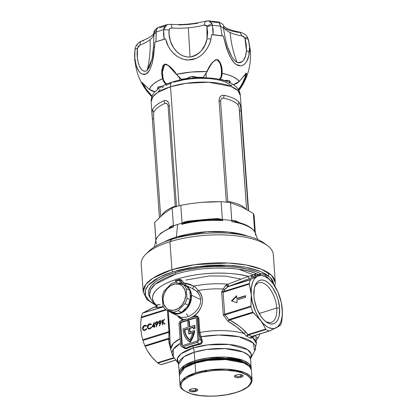 <?xml version="1.0" encoding="UTF-8"?>
<svg xmlns="http://www.w3.org/2000/svg" width="417" height="417" viewBox="0 0 417 417"><rect width="100%" height="100%" fill="white"/><g stroke="black" fill="none" stroke-linecap="round" stroke-linejoin="round"><path stroke-width="0.63" d="M194.854 360.809L184.47 365.433L179.18 372.954A36.117 13.089 -4.1 0 1 194.854 360.809L194.239 352.235A8.601 4.352 72.7 0 0 193.306 347.929L207.864 344.864L229.084 344.452L247.521 349.644L251.222 353.882L250.612 359.209L248.621 355.362L243.116 352L225.003 348.586L206.78 349.472L194.239 352.235A36.117 13.089 175.9 0 0 178.565 364.375L183.855 356.858L194.239 352.235L194.854 360.809A36.117 13.089 -4.1 0 1 231.602 357.671A36.117 13.089 -4.1 0 1 251.227 367.789L249.236 363.942L243.731 360.58L225.613 357.166L207.395 358.052L194.854 360.809A0.86 0.438 72.7 0 0 195.396 361.841A0.86 0.438 -107.3 0 1 194.854 360.809M180.509 371.344L186.618 365.521L195.396 361.841L190.116 363.78L185.8 366.006L182.615 368.43L180.509 371.344M185.482 284.941L185.513 285.437L185.482 284.941L185.101 285.056L185.482 284.941L185.357 284.394L185.482 284.941M184.82 367.299L188.494 365.016L193.196 362.972L195.881 362.065L195.907 362.42L195.881 362.065A34.397 12.463 175.9 0 0 184.924 367.215M185.336 284.321L187.374 283.482M190.241 297.91L190.282 295.189A0.86 0.313 -4.1 0 1 191.476 295.194L190.048 289.867L185.31 285.155L181.911 284.269A15.476 12.114 115.2 0 1 185.31 285.155A15.476 12.114 115.2 0 1 191.476 295.194A15.476 12.114 115.2 0 1 185.471 310.149A15.476 12.114 115.2 0 1 172.148 313.172A15.476 12.114 115.2 0 1 169.641 311.463M264.967 320.965A20.725 10.488 72.7 0 0 276.747 308.027L279.609 308.048A22.789 11.535 -107.3 0 1 265.791 321.643A22.789 11.535 -107.3 0 1 253.927 295.987A22.789 11.535 -107.3 0 1 254.818 286.411A22.789 11.535 -107.3 0 1 268.538 283.039A22.789 11.535 -107.3 0 1 279.609 308.048L276.747 308.027A20.725 10.488 -107.3 0 1 271.227 322.331A20.725 10.488 -107.3 0 1 264.967 320.965M259.181 313.501L276.747 308.027L259.181 313.501M185.789 280.078L209.37 275.934L225.8 276.106L241.151 279.176M255.058 278.103L251.649 275.428M238.894 269.283L256.111 275.804M255.84 274.131L255.11 273.672M169.604 311.452L172.148 313.172L180.332 317.009L182.312 317.514L187.035 316.967L189.589 315.94L192.143 314.454L195.656 311.525L198.476 307.923L199.795 305.239L200.556 302.398L200.681 299.521L191.476 295.194L200.681 299.521L200.285 297.185L199.456 294.986L196.694 291.243L191.528 288.074M175.677 274.193L175.552 272.489L175.677 274.193L155.327 284.165L150.787 289.476L149.667 294.345A59.933 21.72 -4.1 0 1 175.677 274.193A59.933 21.72 -4.1 0 1 255.1 273.156A5.16 3.748 110.2 0 1 255.063 274.37L256.773 273.88L255.1 273.156C244.883 268.308 208.172 264.164 175.677 274.193M158.1 304.634L158.835 304.931L158.33 304.624M180.446 343.347A41.841 15.163 175.9 0 0 173.347 356.738L173.232 349.326L180.446 343.347M169.724 339.219L168.906 338.948L169.907 339.485L168.885 338.416L168.604 339.042L168.906 338.948A1.72 0.641 -78 0 1 168.885 338.416L168.265 338.442A1.72 0.87 72.7 0 0 168.604 339.042A1.72 0.87 -107.3 0 1 168.265 338.442L144.866 345.724L147.347 350.697L145.132 346.35L168.604 339.042L170.522 348.409L169.047 342.847L168.604 339.042L145.132 346.35L144.866 345.724A30.097 15.236 -107.3 0 1 142.953 340.434L168.875 332.365L169.745 331.776L169.907 339.485L168.885 338.416L168.875 332.365L142.953 340.434A30.097 15.236 72.7 0 0 144.866 345.724L168.885 338.416L168.875 332.365L169.745 331.776L168.244 310.858L170.6 349.503A42.993 15.58 -4.1 0 1 180.113 338.698L173.316 343.452L170.6 349.503L173.347 356.738L178.294 363.416A37.269 13.506 -4.1 0 1 193.306 347.929L192.706 346.287A38.145 13.824 175.9 0 0 186.409 348.643L184.726 348.576L183.23 347.184M190.241 342.19L189.756 341.966A20.98 16.419 115.2 0 1 183.053 329.284A20.98 16.419 115.2 0 1 183.027 328.857L188.124 327.272L187.702 321.356L188.833 321.001L189.318 321.231L188.833 321.001L189.261 326.918L194.358 325.333A20.98 16.419 115.2 0 1 194.431 328.252L194.916 328.476A20.98 16.419 -64.8 0 0 194.843 325.557L194.358 325.333L194.843 325.557A20.98 16.419 -64.8 0 1 194.916 328.476L193.769 328.836L194.916 328.476L194.431 328.252L193.285 328.606L193.769 328.836L193.285 328.606L194.431 328.252A20.98 16.419 115.2 0 0 194.358 325.333L189.261 326.918L188.833 321.001L187.702 321.356L188.124 327.272L183.027 328.857A20.98 16.419 115.2 0 0 183.053 329.284L183.715 333.204L185.101 336.722L187.144 339.683L190.241 342.19L193.149 336.743L194.703 330.832L194.218 330.603A20.98 16.419 115.2 0 1 189.756 341.966L192.664 336.519L194.218 330.603L194.703 330.832A20.98 16.419 -64.8 0 1 190.241 342.19M181.656 346.694L184.559 348.059L185.841 348.091L183.006 346.762L185.841 348.091L192.258 345.688L199.717 343.775L196.887 342.44L183.006 346.762A2.752 2.153 115.2 0 1 181.656 346.694A2.752 2.153 115.2 0 1 180.556 344.911L179.06 324.045L179.555 322.096L181.009 320.829A2.752 2.153 115.2 0 1 181.145 320.782L186.686 319.057L188.114 319.021L189.48 318.187L195.026 316.461A2.752 2.153 115.2 0 1 195.161 316.425L196.73 316.753L197.397 317.848L198.966 339.177L201.124 340.194L199.065 333.579L197.939 318.531L197.47 318.312L198.966 339.177L198.69 340.72L197.324 342.253L183.006 346.762L181.718 346.725L181.041 346.209L180.556 344.911L179.06 324.045A2.752 2.153 115.2 0 1 181.009 320.829A2.752 2.153 -64.8 0 1 181.145 320.782L186.686 319.057L183.324 319.578L181.963 319.323L179.607 318.192L177.261 315.575M196.016 317.926A1.376 1.079 -64.8 0 0 195.599 317.968L195.114 317.738L195.599 317.968L181.723 322.289L181.239 322.06L181.723 322.289A1.376 1.079 -64.8 0 0 180.681 323.92L180.196 323.691A1.376 1.079 115.2 0 1 181.239 322.06L195.114 317.738A1.376 1.079 115.2 0 1 195.792 317.775A1.376 1.079 115.2 0 1 196.339 318.666L197.835 339.532A1.376 1.079 115.2 0 1 196.793 341.163L182.917 345.484A1.376 1.079 115.2 0 1 182.239 345.448A1.376 1.079 115.2 0 1 181.692 344.557L182.088 345.359L182.917 345.484L196.793 341.163L197.569 340.538L197.835 339.532L196.339 318.666L195.943 317.863L195.114 317.738L181.239 322.06L180.462 322.685L180.196 323.691L181.692 344.557L182.177 344.786A1.376 1.079 -64.8 0 0 182.5 345.526M180.196 323.691L180.681 323.92L182.177 344.786L181.692 344.557L180.196 323.691M181.723 322.289L195.599 317.968M182.297 345.245L180.681 323.92L180.947 322.909M190.084 331.89L189.834 328.424L193.311 327.345L189.834 328.424L189.349 328.2L189.626 332.036L194.218 330.603L189.626 332.036L189.349 328.2L193.3 326.97A19.604 15.346 115.2 0 1 193.285 328.606A19.604 15.346 -64.8 0 0 193.3 326.97L189.349 328.2L189.834 328.424L190.084 331.89M189.714 326.777L189.318 321.231L189.714 326.777M188.583 333.668L188.218 328.549L184.267 329.779L184.898 332.907L186.029 335.742L187.624 338.197L189.631 340.183L191.549 336.394L192.795 332.354L188.583 333.668L192.795 332.354A19.604 15.346 115.2 0 1 189.631 340.183A19.604 15.346 115.2 0 1 184.267 329.779L184.752 330.009L188.244 328.919L184.752 330.009A19.604 15.346 -64.8 0 0 189.699 340.069L186.514 335.972L185.383 333.136L184.752 330.009L184.267 329.779L188.218 328.549L188.583 333.668L189.068 333.892L188.583 333.668M192.701 332.761L189.068 333.892L192.701 332.761M198.966 339.177A2.752 2.153 115.2 0 1 196.887 342.44L199.717 343.775L200.723 343.306L201.328 342.393L201.124 340.194L198.966 339.177M190.923 317.546L195.026 316.461A2.752 2.153 -64.8 0 1 195.161 316.425A2.752 2.153 115.2 0 1 196.376 316.529A2.752 2.153 115.2 0 1 197.47 318.312L197.939 318.531L197.663 317.603L196.152 316.477M197.027 316.884L197.939 318.531A0.86 0.313 175.9 0 0 198.919 318.593L199.91 332.464A42.993 15.58 -4.1 0 1 244.153 333.605L236.653 326.938L228.089 321.371L223.319 315.096L221.646 291.764L223.257 288.986A42.993 15.58 175.9 0 0 198.237 290.487L200.447 293.323L201.906 296.659L202.48 300.297L202.125 304.019L200.885 307.657L198.873 311.04L196.261 314.027L193.217 316.503L196.725 315.935L198.247 316.889L198.81 317.973L199.91 332.464L202.313 341.247L201.739 343.285L200.024 344.406A38.145 13.824 175.9 0 0 192.706 346.287L193.306 347.929A37.269 13.506 -4.1 0 1 234.849 345.234A37.269 13.506 -4.1 0 1 250.747 358.219L254.688 350.906A41.841 15.163 175.9 0 0 200.9 336.774L218.628 335.033L238.998 336.748L253.124 342.899L254.688 350.906L256.372 343.358L252.556 337.551L250.747 338.25L246.682 336.342L244.153 333.605C230.419 329.31 210.851 330.28 199.91 332.464L202.026 339.813C202.735 342.081 202.068 343.608 200.024 344.406A38.145 13.824 175.9 0 0 192.706 346.287A38.145 13.824 175.9 0 0 186.409 348.643L183.511 347.564M158.835 304.931L158.46 304.775M168.963 331.609L167.446 310.488L168.984 332.302A1.72 0.97 -96.1 0 1 168.963 331.609L169.745 331.776L168.963 331.609M166.3 309.946L141.17 317.77L140.706 323.498L140.8 329.117L141.493 334.538L142.744 339.751L168.739 331.656L142.744 339.751L141.493 334.538L140.8 329.117A27.517 13.928 72.7 0 0 140.8 329.122L140.706 323.498L141.28 317.123L165.565 309.56L141.28 317.123A30.097 15.236 -107.3 0 1 142.541 313.323A30.097 15.236 72.7 0 0 141.28 317.123L141.17 317.77L166.3 309.946M161.15 321.716L159.607 325.839L159.289 325.698L160.331 323.378L159.508 323.618L158.757 323.274L158.648 321.637L159.987 320.595L160.691 320.782L161.108 321.429L160.535 320.683L159.727 320.647L158.481 322.539L159.091 323.524L160.331 323.378L159.289 325.698L159.607 325.839L161.15 321.716M154.076 326.308L152.059 326.933L154.181 322.377L154.42 325.698L154.91 325.541L154.947 326.037L154.457 326.188L154.535 327.293L154.154 327.413L154.076 326.308L154.154 327.413L154.535 327.293L154.457 326.188L154.947 326.037L154.91 325.541L154.42 325.698L154.181 322.377L152.059 326.933L154.478 326.495L154.076 326.308M143.782 329.863L145.46 330.118L143.782 329.863L142.927 328.46L144.657 325.844L146.263 326.162L146.576 325.771L146.07 325.39L144.647 325.343C143.266 325.88 142.562 326.949 142.541 328.549L142.963 328.747L142.541 328.549L142.635 327.517L143.792 325.781L145.335 325.229L146.576 325.771L146.263 326.162L144.657 325.844L143.375 326.824L142.927 328.46L143.594 329.758L144.975 329.894L146.435 328.622L146.789 328.804L145.794 330.003L144.246 330.504L143.062 329.946L142.541 328.549L143.594 330.358M148.577 328.372L150.256 328.627L148.577 328.372L147.717 326.97L149.453 324.353L151.053 324.671L151.366 324.275L150.86 323.894L149.442 323.853C148.061 324.39 147.357 325.458 147.337 327.058L147.754 327.251L147.337 327.058L147.43 326.026L148.582 324.29L150.13 323.738L151.366 324.275L151.053 324.671L150.323 324.28L149.364 324.379L148.165 325.333L147.717 326.97L148.389 328.262L149.771 328.403L151.23 327.131L151.585 327.309L150.584 328.507L149.036 329.013L147.858 328.455L147.337 327.058L148.384 328.862M157.881 322.732L156.344 326.86L156.021 326.714L157.063 324.395L156.114 324.629L155.489 324.29L155.379 322.654L156.719 321.611L157.423 321.799L157.84 322.45L157.266 321.7L156.458 321.669L155.213 323.556L155.822 324.546L157.063 324.395L156.021 326.714L156.344 326.86L157.881 322.732M162.703 324.749L162.322 324.869L161.978 320.074L162.359 319.954L162.494 321.783L164.131 319.406L164.679 319.234L162.745 322.039L165.184 323.978L164.673 324.139L162.541 322.435L162.703 324.749L162.541 322.435L164.673 324.139L165.184 323.978L162.745 322.039L164.679 319.234L164.131 319.406L162.494 321.783L162.359 319.954L161.978 320.074L162.322 324.869L162.703 324.749M175.239 280.683L176.13 281.319L175.234 280.677L176.266 282.054L175.234 280.677L180.467 279.39L181.89 280.307L183.84 282.898L189.068 283.998L193.889 286.098A45.573 16.513 -4.1 0 1 227.833 284.18L248.329 276.429A1.376 0.281 -110.8 0 0 248.777 277.826A1.376 0.281 -110.8 0 0 249.34 278.613L229.407 286.057A1.72 0.87 72.7 0 0 229.131 286.37L250.554 279.703A30.097 15.236 72.7 0 0 249.288 283.497A30.097 15.236 -107.3 0 1 250.554 279.703L228.36 286.51L225.42 288.673L223.366 291.572L249.288 283.497L251.263 294.73L251.357 300.339L250.893 306.083L224.68 314.267L223.1 292.244L249.319 284.102L250.565 289.299L251.263 294.73L250.961 306.813L225.034 314.882L228.98 319.709L252.874 312.104A30.097 15.236 -107.3 0 1 250.961 306.813A30.097 15.236 72.7 0 0 252.874 312.104L260.604 320.527L263.398 324.749L265.608 329.091L248.026 334.564L242.188 328.575L238.31 325.448L229.819 319.99L253.286 312.682L260.604 320.527A27.517 13.928 -107.3 0 1 251.263 294.73A27.517 13.928 -107.3 0 1 257.43 276.221L250.898 279.364L229.407 286.057L249.34 278.613L258.123 274.855L261.746 273.729L257.43 276.221A27.517 13.928 -107.3 0 1 272.932 283.503L269.413 279.348L265.353 275.423A30.097 15.236 72.7 0 0 261.746 273.729A30.097 15.236 -107.3 0 1 265.353 275.423L269.413 279.348L272.932 283.503A27.517 13.928 -107.3 0 1 282.273 309.299L281.574 303.868L280.12 297.983A30.097 15.236 72.7 0 0 278.207 292.692A30.097 15.236 -107.3 0 1 280.12 297.983L281.574 303.868L282.273 309.299A27.517 13.928 -107.3 0 1 276.106 327.809L280.469 325.213M245.655 297.295L245.54 295.695L236.778 298.426L236.58 295.705L231.435 300.907L237.085 302.742L236.892 300.026L245.655 297.295L245.54 295.695L236.778 298.426L236.58 295.705L231.435 300.907L237.085 302.742L236.892 300.026L245.655 297.295M280.526 325.093L277.383 327.137L274.396 328.434L272.551 328.612L268.6 327.595L266.562 326.428L262.528 322.862L258.785 317.879L255.585 311.812L252.264 301.6L251.263 294.73L251.315 288.361L252.426 282.919L253.354 280.667L254.506 278.775L257.43 276.221L250.898 279.364L228.667 286.265L227.833 284.18L228.615 286.276L225.972 285.139L227.077 286.213L228.36 286.51L224.669 289.539A1.72 0.808 34.6 0 1 223.257 288.986L225.972 285.139L227.833 284.18L225.55 285.577L223.257 288.986A42.993 15.58 175.9 0 0 198.237 290.487L196.271 288.126L193.889 286.098A45.573 16.513 -4.1 0 1 227.833 284.18L248.329 276.429A57.353 20.782 175.9 0 0 177.428 279.03A57.353 20.782 175.9 0 0 156.375 305.051C148.78 299.75 150.678 287.271 177.428 279.03C203.949 270.685 236.293 272.509 248.329 276.429L256.716 273.865L257.685 274.881L261.746 273.729L257.43 276.221L260.985 275.423L264.936 276.435L269.012 279.192L272.932 283.503L275.726 287.72L278.014 292.239L275.726 287.72L272.932 283.503L277.951 292.223L281.272 302.429L282.392 312.083L281.793 321.293A30.097 15.236 -107.3 0 1 280.526 325.093A30.097 15.236 72.7 0 0 281.793 321.293L282.366 314.903L282.273 309.299L282.22 315.674L281.11 321.116L280.182 323.368L277.659 326.746L269.575 330.957L276.106 327.809A27.517 13.928 -107.3 0 1 260.604 320.527L263.398 324.749L265.608 329.091L248.042 334.564L247.177 335.226L246.687 336.331L244.153 333.605A1.72 0.714 135.4 0 1 245.764 331.932L248.026 334.564A1.72 0.87 72.7 0 0 248.449 334.955L265.947 329.508A30.097 15.236 72.7 0 0 269.127 330.999L251.628 336.446L250.747 338.25L246.682 336.342L248.443 334.955L251.628 336.446L269.127 330.999A30.097 15.236 -107.3 0 1 265.947 329.508L248.449 334.955L251.628 336.446L250.898 337.108L250.747 338.239L252.556 337.551A1.72 1.59 59.2 0 1 252.744 336.206A1.72 1.59 -120.8 0 0 252.556 337.551L255.256 335.419L252.556 337.551A42.993 15.58 -4.1 0 1 256.372 343.358L255.793 335.252M251.175 369.04L250.612 359.209A36.117 13.089 175.9 0 0 230.987 349.092A36.117 13.089 175.9 0 0 194.239 352.235A8.601 4.352 -107.3 0 0 193.306 347.929L181.03 353.819L177.428 358.344L178.565 364.375L179.399 374.143M269.382 331.02L252.009 336.425A1.72 0.87 -107.3 0 1 251.936 336.456A1.72 0.87 72.7 0 0 252.009 336.425M180.269 321.444L181.525 320.225L183.324 319.578L177.272 315.58M160.133 304.603L156.375 305.051L160.133 304.603M156.13 305.15L156.375 305.051A1.376 1.314 -95.7 0 1 156.281 307.579L155.713 307.418L156.464 306.75L156.281 307.579A1.376 1.314 84.3 0 0 156.375 305.051L156.12 305.161C151.767 301.361 149.614 297.754 149.667 294.345M257.685 274.881L257.268 274.699L258.123 274.855L256.57 275.595A1.376 1.011 65.3 0 1 255.063 274.37A1.376 1.011 -114.7 0 0 256.57 275.595L249.34 278.613A1.376 0.281 69.2 0 1 248.777 277.826A1.376 0.281 69.2 0 1 248.329 276.429L255.063 274.37A5.16 3.748 -69.8 0 0 255.1 273.156L258.806 274.725M147.347 350.697L150.141 354.914L153.539 358.943L157.459 362.759L173.993 357.614L157.459 362.759L151.762 356.952L147.347 350.697M161.426 364.625L175.802 360.053L161.118 364.625A30.097 15.236 -107.3 0 1 157.939 363.129A30.097 15.236 72.7 0 0 161.118 364.625L175.859 360.132L161.379 364.646M174.306 358.036L157.939 363.129L157.459 362.759L157.939 363.129L174.306 358.036M153.732 307.35L156.578 306.469L150.068 309.065L142.744 313.031L163.355 306.615L142.744 313.031L153.732 307.35M163.308 306.521L156.281 307.579L163.308 306.521M142.744 313.031L163.459 306.813L142.687 313.084M172.148 313.172L179.998 313.48L187.306 308.163L191.476 295.194A0.86 0.313 175.9 0 0 190.282 295.189L189.86 292.609M256.846 273.906L258.467 274.574M250.753 275.7L252.321 277.435M180.618 279.432L179.664 279.802M142.802 339.944L142.953 340.434L142.802 339.944M141.17 332.521L140.696 325.844M152.064 357.249L148.322 352.261M145.413 311.671L148.676 309.982M269.127 330.999L269.439 331.004M254.526 287.438A20.725 10.488 -107.3 0 1 258.91 282.757A20.725 10.488 -107.3 0 1 276.747 308.027A20.725 10.488 72.7 0 0 267.068 285.635A20.725 10.488 72.7 0 0 254.526 287.438M279.609 308.048L278.05 299.479L276.601 295.262L272.64 287.751L270.279 284.754L267.782 282.413L265.248 280.834L262.773 280.062L260.453 280.135L258.373 281.053L256.617 282.773L255.251 285.233L254.323 288.335L253.927 295.987L254.469 300.235L256.935 308.773L260.896 316.279L263.257 319.281L265.754 321.616L268.287 323.201L270.763 323.967L273.083 323.894L275.163 322.982L276.919 321.262L278.285 318.802L279.213 315.695L279.609 308.048M186.352 313.865L187.858 315.773M251.993 336.43L250.747 338.25L251.149 337.092L251.993 336.43L251.623 336.451A1.72 0.87 72.7 0 0 251.936 336.456A1.72 0.87 -107.3 0 1 251.628 336.446L251.623 336.451A1.72 0.85 72.6 0 0 251.92 336.462A1.72 0.85 72.6 0 0 251.931 336.456L269.481 330.994M229.819 319.99C235.824 323.284 241.141 327.267 245.764 331.932A1.72 0.714 -44.6 0 0 244.153 333.605C239.504 328.794 234.151 324.718 228.089 321.371L223.319 315.096L225.034 314.882L228.98 319.709L228.089 321.371L229.631 320.011L253.286 312.682L252.874 312.104L229.48 319.386A1.72 0.87 72.7 0 0 229.819 319.99A1.72 0.87 -107.3 0 1 229.48 319.386L228.98 319.709A1.72 0.902 40.6 0 0 229.47 320.094L229.819 319.99M228.182 321.283L229.47 320.094L228.98 319.709L228.089 321.371M223.1 292.244L224.68 314.267L223.319 315.096L221.646 291.764L223.324 292.197L249.319 284.102L249.288 283.497L222.866 291.702L221.646 291.764L223.257 288.986A1.72 0.808 -145.4 0 0 224.669 289.539L223.366 291.572A1.72 0.87 72.7 0 0 223.324 292.197A1.72 0.87 -107.3 0 1 223.366 291.572L223.236 291.624A1.72 0.97 83.9 0 0 223.1 292.244L223.236 291.624L221.646 291.764L223.1 292.244M169.907 339.485L169.964 340.626M249.684 366.392L248.808 365.229L246.098 363.092L242.204 361.263L237.278 359.814L228.365 358.474L218.32 358.224L211.429 358.683L204.679 359.616L195.396 361.841L222.548 358.187L239.739 360.45L249.684 366.387M195.881 362.065L208.192 359.386L221.583 358.5L234.01 359.543L239.259 360.747L244.722 362.931A34.397 12.463 175.9 0 0 195.881 362.065M175.927 281.074L176.13 281.319L179.758 280.208L179.977 283.268L179.315 283.414A17.196 13.459 115.2 0 1 179.977 283.268L180.029 283.862M176.297 282.45L176.245 281.73L176.297 282.45M181.103 284.206L181.176 283.696L182.182 284.17A1.72 0.87 -107.3 0 1 182.641 283.268L181.009 281.1L182.641 283.268L182.182 284.17L181.176 283.696L181.009 281.1A0.86 0.427 143.1 0 1 181.89 280.307L183.84 282.898L193.889 286.098L196.939 288.83M184.033 283.471L184.601 283.565L184.033 283.471L183.84 282.898L184.033 283.471L183.616 283.383L184.033 283.471M182.907 283.237L183.24 283.279A0.86 0.427 143.1 0 1 183.84 282.898A0.86 0.427 -36.9 0 0 183.24 283.279L182.792 283.237M231.972 301.079L236.627 296.378L231.972 301.079M237.263 298.655L236.778 298.426L237.263 298.655L245.566 296.065L237.263 298.655M200.681 299.521C200.374 296.237 199.045 293.479 196.694 291.243A1.72 0.745 133.7 0 0 198.237 290.487C205.868 297.373 202.37 310.936 193.217 316.503L188.114 319.021L186.686 319.057M198.237 290.487A1.72 0.745 -46.3 0 1 196.694 291.243L192.889 288.736A1.72 0.412 117.1 0 1 193.024 287.673A1.72 0.412 117.1 0 1 193.889 286.098A1.72 0.412 -62.9 0 0 193.024 287.673A1.72 0.412 -62.9 0 0 192.889 288.736L185.31 285.155L181.828 284.238M180.915 284.238L181.176 283.696L179.998 283.638M179.993 283.544A0.86 0.427 2.2 0 1 181.176 283.696L181.166 283.279A0.86 0.313 175.9 0 0 179.977 283.268L179.993 283.544M175.234 280.677L179.451 279.406A0.86 0.427 -108.3 0 1 179.758 280.208L179.977 283.268A0.86 0.313 -4.1 0 1 181.166 283.279L181.009 281.1L179.758 280.208A0.86 0.427 71.7 0 0 179.451 279.406L181.89 280.307A0.86 0.427 -36.9 0 0 181.009 281.1L179.758 280.208L176.13 281.319M144.292 325.995L145.132 325.573L144.647 325.343L146.294 325.521M146.357 326.115L145.872 325.886L146.263 326.162M143.849 330.452L143.203 330.092L145.017 330.384L146.789 328.804L146.435 328.622L144.975 329.894L145.856 329.956M143.203 330.092L143.688 330.316L143.026 328.773M146.19 325.495L144.277 326.011M143.052 329.003L143.87 330.467M145.887 329.936L144.391 330.139M150.98 324.004L149.067 324.515L149.927 324.077L149.442 323.853L151.09 324.03M151.152 324.619L150.667 324.395L151.053 324.671M148.645 328.956L147.993 328.601L149.807 328.893L151.585 327.309L151.23 327.131L149.771 328.403L150.646 328.466M147.993 328.601L148.478 328.825L147.821 327.282M147.842 327.512L148.666 328.971M150.683 328.445L149.182 328.648M152.742 326.719L152.94 326.287L152.742 326.719M154.055 323.811L154.254 323.373L154.055 323.811M154.905 325.922L154.42 325.698L154.905 325.922M154.525 326.042L154.504 325.734L154.525 326.042L154.04 325.813L152.773 326.209L153.258 326.438L154.525 326.042L153.258 326.438L152.773 326.209L153.889 323.733L154.295 323.92L153.889 323.733L154.04 325.813L154.525 326.042M153.889 323.733L152.773 326.209L154.04 325.813L153.889 323.733M157.381 324.546L157.063 324.395L157.381 324.546M156.078 324.624L155.213 323.556L155.697 323.769L156.156 324.681M157.631 323.993L157.136 324.285L156.005 324.04L155.593 323.415L156.943 321.893L156.458 321.669L157.485 321.846M157.459 321.846L156.219 322.362M155.692 323.634L157.136 324.285L156.448 324.244M157.532 322.398L157.949 322.857M156.005 324.04L157.136 324.285L157.616 324.004M156.474 322.164L157.084 322.185L157.881 322.998L157.501 322.821L156.651 324.056L157.501 322.821L157.152 322.221L156.474 322.164M157.876 322.685L157.084 322.185M156.391 322.195L155.713 322.836L155.708 323.78M160.649 323.529L160.331 323.378L160.649 323.529M159.346 323.602L158.481 322.539L158.966 322.748L159.424 323.665M160.899 322.977L160.404 323.269L159.273 323.019L158.861 322.398L160.211 320.876L159.727 320.647L160.753 320.829M160.727 320.824L159.487 321.345M160.8 321.382L161.217 321.835M159.273 323.019L159.716 323.227M159.659 321.179L158.981 321.815L158.976 322.763L159.737 323.081L160.545 322.586L160.733 321.611L160.097 321.1L159.742 321.147L160.352 321.168L161.15 321.981L160.769 321.804L159.919 323.039L160.884 322.987M161.144 321.669L160.352 321.168M162.62 322.477L162.573 321.82L162.62 322.477M162.385 320.261L161.978 320.074L162.385 320.261M162.812 321.934L162.494 321.783L162.812 321.934M164.454 319.558L164.131 319.406L164.454 319.558M164.819 324.092L162.541 322.435L164.819 324.092M257.268 274.699L256.773 273.88M248.449 334.955A1.72 0.87 -107.3 0 1 248.042 334.564L248.026 334.564A1.72 0.881 72 0 0 248.443 334.955L248.026 334.564L246.682 336.342L248.443 334.955M229.131 286.37A1.72 0.87 -107.3 0 1 229.407 286.057L228.667 286.265A1.72 1.355 93.6 0 0 228.36 286.51L229.131 286.37M228.36 286.51A1.72 1.355 -86.4 0 1 228.667 286.265L228.615 286.276A1.72 1.355 95.9 0 0 228.308 286.526L228.36 286.51M228.308 286.526L228.615 286.276L225.972 285.139L228.308 286.526M225.034 314.882L250.961 306.813L250.893 306.083L224.899 314.173A1.72 0.87 72.7 0 0 225.034 314.882A1.72 0.87 -107.3 0 1 224.899 314.173L224.68 314.267A1.72 0.745 62.4 0 0 224.904 314.898L225.034 314.882M224.68 314.267L223.319 315.096L224.904 314.898L224.68 314.267M168.875 332.365A1.72 0.87 -107.3 0 1 168.739 331.656A1.72 0.87 72.7 0 0 168.875 332.365M183.344 319.578L186.305 319.125M180.54 321.069L181.525 320.225A0.86 0.542 -117.3 0 1 181.437 320.689A0.86 0.542 62.7 0 0 181.525 320.225L181.676 320.152A0.86 0.558 -112.7 0 1 181.541 320.657A0.86 0.558 67.3 0 0 181.676 320.152L183.324 319.578M184.523 348.039L185.841 348.091A0.86 0.568 -114.3 0 1 186.409 348.643A0.86 0.568 65.7 0 0 185.841 348.091A38.89 14.095 -4.1 0 1 199.717 343.775A0.86 0.281 -101.8 0 1 200.024 344.406A0.86 0.281 78.2 0 0 199.717 343.775C201.354 343.201 201.823 342.008 201.124 340.194L202.026 339.813L201.124 340.194L199.993 337.15L200.9 336.774L199.993 337.15L198.93 332.401A0.86 0.313 175.9 0 0 199.91 332.464A0.86 0.313 -4.1 0 1 198.93 332.401L197.939 318.531A0.86 0.313 -4.1 0 0 198.919 318.593C198.581 316.67 197.434 315.763 195.479 315.877A0.86 0.313 -98.9 0 1 195.385 316.383A0.86 0.313 81.1 0 0 195.479 315.877L195.281 315.919A0.86 0.297 -102.9 0 1 195.224 316.409A0.86 0.297 77.1 0 0 195.281 315.919L193.217 316.503M172.31 82.008A6.88 3.482 72.7 0 0 170.527 86.736L186.055 83.322L208.609 82.222L231.044 86.455L237.857 90.609L240.322 95.373A44.713 16.206 175.9 0 0 216.022 82.847A44.713 16.206 175.9 0 0 170.527 86.736L179.06 205.758L170.527 86.736A44.713 16.206 175.9 0 0 151.121 101.769L152.857 96.739L157.668 92.459L170.527 86.736A6.88 3.482 -107.3 0 1 172.31 82.008A6.88 3.482 -107.3 0 1 173.946 82.165L183.907 79.777L191.148 78.771L198.549 78.281L209.324 78.547L215.891 79.386L221.662 80.71L226.421 82.477L231.263 85.803M154.806 224.315A49.873 18.072 -4.1 0 1 154.665 222.339L163.328 214.093L172.143 207.984A49.873 18.072 -4.1 0 1 176.308 206.566A49.873 18.072 175.9 0 0 172.143 207.984L173.42 225.759L171.371 226.129L169.312 227.573C170.694 226.233 172.059 225.628 173.42 225.759L173.493 226.916A50.217 18.197 175.9 0 0 155.828 240.536L154.472 246.885M156.995 305.703L149.333 301.011L145.507 295.71L145.371 290.326L148.259 285.285L159.471 277.138L173.019 271.764A1.72 0.87 -107.3 0 1 171.934 269.705L169.933 241.73L171.684 239.384A62.691 22.716 175.9 0 0 148.765 251.295L145.726 254.307A66.214 23.993 -4.1 0 1 169.933 241.73A66.214 23.993 175.9 0 0 141.196 263.987L143.203 291.968A66.214 23.993 -4.1 0 1 171.934 269.705L152.898 278.186L145.768 284.514L143.203 291.968L147.081 299.755L156.573 305.849M174.958 272.671A61.054 22.127 -4.1 0 1 261.125 273.922L256.022 271.67L247.484 269.163L237.482 267.412L226.4 266.484L214.661 266.411L202.719 267.203L185.429 269.929L174.958 272.671L165.81 276.033L158.34 279.89L155.322 281.96L150.871 286.271L148.671 290.675L148.447 292.864L148.806 295.017L150.657 298.41A61.054 22.127 -4.1 0 1 152.638 284.274A61.054 22.127 -4.1 0 1 174.958 272.671M176.136 238.097A5.16 2.611 72.7 0 0 176.355 237.038L206.988 231.722L228.292 232.05L247.912 236.21A53.798 19.495 -4.1 0 0 176.355 237.038L177.59 224.471A49.873 18.072 175.9 0 0 173.42 225.889A49.873 18.072 -4.1 0 1 177.59 224.471L176.355 237.038A5.16 2.611 -107.3 0 1 176.136 238.097M169.255 105.162L176.516 206.504L169.255 105.162A3.44 1.246 -4.1 0 1 168.103 106.158L167.759 104.73L166.993 103.708L165.95 103.26L164.804 103.458A43.509 15.768 175.9 0 0 153.758 112.527L153.623 118.047L160.67 216.381L153.623 118.047A3.44 1.246 -4.1 0 1 152.367 119.033L152.069 112.59L152.398 110.109A44.713 16.206 -4.1 0 1 163.751 100.784L165.627 100.466L167.373 101.195L168.666 102.848L169.255 105.162C168.572 101.357 166.737 99.898 163.751 100.784A3.44 2.299 -114.5 0 1 164.804 103.458A43.509 15.768 175.9 0 0 153.758 112.527L153.623 118.047A3.44 1.246 175.9 0 1 152.367 119.033C151.97 114.993 151.981 112.022 152.398 110.109A3.44 3.159 -158.2 0 1 153.758 112.527A3.44 3.159 21.8 0 0 152.398 110.109A44.713 16.206 -4.1 0 1 163.751 100.784A3.44 2.299 65.5 0 1 164.804 103.458C166.618 102.905 167.717 103.807 168.103 106.158A3.44 1.246 175.9 0 0 169.255 105.162M159.43 217.533L151.121 101.769C151.11 95.795 153.816 93.121 154.264 92.485L159.179 88.034C162.76 85.605 167.154 83.593 172.357 81.987C183.892 78.547 196.11 77.213 209.006 77.984C217.533 78.558 224.643 80.194 230.335 82.905C236.611 86.131 239.942 90.291 240.322 95.373L248.574 210.538M163.699 242.246A53.798 19.495 -4.1 0 1 176.355 237.038L163.699 242.246M147.389 252.791A62.691 22.716 -4.1 0 1 171.684 239.384A62.691 22.716 -4.1 0 1 265.551 244.32M155.88 240.307L154.66 223.335A49.873 18.072 175.9 0 1 154.665 222.339L155.937 240.072L154.665 222.339L163.328 214.093L172.143 207.984L173.493 226.916L172.059 226.921L170.621 227.463L161.035 233.025C157.167 236.965 155.432 239.467 155.828 240.536M188.724 222.11L183.949 223.22L181.76 224.341L182.052 223.069L191.168 220.77L191.21 221.615L191.168 220.77L213.035 218.8L213.077 219.66L213.035 218.8L222.36 219.441L217.757 218.607L213.035 218.8L188.812 221.026L184.189 222.042L182.052 223.069L180.78 205.3L190.798 203.595L200.858 202.412L210.955 201.781L221.088 201.666L222.36 219.566L222.814 220.645A50.217 18.197 175.9 0 0 181.76 224.341L182.073 223.194A49.873 18.072 175.9 0 0 177.59 224.471A49.873 18.072 -4.1 0 1 182.073 223.194L180.78 205.3A49.873 18.072 175.9 0 0 176.308 206.566A49.873 18.072 -4.1 0 1 180.78 205.3L190.798 203.595L200.858 202.412L221.088 201.666L222.36 219.566A49.873 18.072 -4.1 0 1 231.816 220.624A49.873 18.072 175.9 0 0 222.36 219.566L222.814 220.645L220.447 219.931L217.559 219.707M257.701 239.488L255.032 232.243A49.873 18.072 175.9 0 0 254.631 231.346L255.1 232.582A50.217 18.197 175.9 0 0 231.847 221.656L231.795 220.499C233.374 220.103 235.084 220.426 236.913 221.479A1.72 1.345 -64.8 0 0 237.08 222.084A1.72 1.345 115.2 0 1 236.913 221.479L239.593 222.741L234.265 220.457L231.795 220.499L230.523 202.725L241.886 207.03L253.354 213.447L254.625 231.221L252.514 229.157M164.679 230.836L170.798 227.385M186.832 222.464L201.99 220.317L217.335 219.702M235.11 221.646L245.676 225.222M274.86 286.291L275.288 282.497L271.639 275.444L261.548 269.288L246.233 265.003L228.334 263.023L194.927 264.649L171.934 269.705A66.214 23.993 -4.1 0 1 239.306 263.945A66.214 23.993 -4.1 0 1 275.288 282.497L273.281 254.521A66.214 23.993 175.9 0 0 237.299 235.97A66.214 23.993 175.9 0 0 169.933 241.73L171.934 269.705A1.72 0.87 72.7 0 0 173.019 271.764L195.589 266.807L228.391 265.275L245.9 267.276L260.771 271.545L270.414 277.639L273.703 284.566L273.323 282.299L272.327 280.088L270.727 277.967L265.77 274.052L258.649 270.706L249.632 268.058L244.518 267.026L233.327 265.603L221.218 265.071L208.651 265.452L190.001 267.698L178.403 270.221L167.988 273.463L163.36 275.314L155.463 279.385L149.64 283.821L147.576 286.125L146.112 288.449L145.252 290.779L145.012 293.094L145.392 295.366L146.388 297.571L150.183 301.715L156.375 305.421M239.165 107.732L246.598 209.428L239.494 110.312A3.44 1.246 175.9 0 0 241.115 111.037L248.235 210.34L241.115 111.037A3.44 1.246 -4.1 0 1 239.494 110.312L239.03 107.086L238.154 104.922A43.509 15.768 175.9 0 0 223.731 98.146L222.459 98.167L221.406 98.808L220.739 99.96L220.583 101.425L227.745 201.322A43.509 15.768 -4.1 0 1 245.769 208.98A43.509 15.768 -4.1 0 0 227.745 201.322L226.864 202.318L227.745 201.322L220.583 101.425A3.44 1.246 -4.1 0 1 219.061 100.674L219.337 98.287L220.468 96.416L222.225 95.368L224.304 95.326A44.713 16.206 -4.1 0 1 239.129 102.29L240.447 105.798L241.115 111.037C240.885 106.976 240.223 104.062 239.129 102.29A3.44 3.086 -42.1 0 0 238.154 104.922A43.509 15.768 175.9 0 0 223.731 98.146C221.688 97.948 220.64 99.037 220.583 101.425A3.44 1.246 175.9 0 1 219.061 100.674C219.201 96.796 220.947 95.013 224.304 95.326A3.44 2.059 -77.2 0 0 223.731 98.146A3.44 2.059 102.8 0 1 224.304 95.326A44.713 16.206 -4.1 0 1 239.129 102.29A3.44 3.086 137.9 0 0 238.154 104.922M226.332 202.146L219.061 100.674L226.332 202.146M158.158 91.954L160.227 89.238M161.775 87.919L163.641 86.637M165.82 85.412L170.991 83.16M156.75 243.992A49.873 18.072 -4.1 0 1 155.942 241.234A49.873 18.072 -4.1 0 1 155.927 240.729M255.371 233.16L254.156 216.204A49.873 18.072 175.9 0 0 253.354 213.447L254.631 231.346A49.873 18.072 -4.1 0 1 255.439 234.104A49.873 18.072 -4.1 0 1 255.433 235.099M237.601 222.595L234.927 221.604L231.847 221.656L230.523 202.725A49.873 18.072 175.9 0 0 221.088 201.666A49.873 18.072 -4.1 0 1 230.523 202.725L241.886 207.03L253.354 213.447A49.873 18.072 -4.1 0 1 254.151 217.194M186.607 222.511L186.321 222.574M186.707 222.49L181.76 224.341A50.217 18.197 -4.1 0 1 222.814 220.645L218.237 219.733M155.687 241.542A50.217 18.197 -4.1 0 1 155.833 240.51A50.217 18.197 -4.1 0 1 173.493 226.916L171.34 227.161M234.98 221.615L231.847 221.656A50.217 18.197 -4.1 0 1 255.1 232.582L254.975 232.311C252.004 227.281 245.321 223.715 234.927 221.604M252.514 229.152L254.631 231.346M169.276 228.057A1.72 1.428 50.6 0 0 169.312 227.573A1.72 1.428 -129.4 0 1 169.276 228.057M169.933 241.73A66.214 23.993 -4.1 0 1 267.417 245.587L263.982 243.038A62.691 22.716 175.9 0 0 171.684 239.384L169.933 241.73M175.265 206.05L168.103 106.158L175.265 206.05L176.172 206.884L175.265 206.05A43.509 15.768 -4.1 0 0 161.588 215.568A43.509 15.768 -4.1 0 1 175.265 206.05M240.661 376.217A3.44 1.246 175.9 0 0 242.121 374.919A3.44 1.246 -4.1 0 1 242.152 375.06A3.44 1.246 -4.1 0 1 240.661 376.217L240.541 374.575L240.661 376.217A3.44 1.246 -4.1 0 1 237.158 376.52A3.44 1.246 -4.1 0 1 235.292 375.555A3.44 1.246 -4.1 0 1 235.303 375.409A3.44 1.246 175.9 0 0 236.986 376.494A3.44 1.246 175.9 0 0 240.661 376.217L241.203 377.244L240.661 376.217M236.356 374.972A4.3 1.559 -4.1 0 1 242.689 375.222A4.3 1.559 -4.1 0 1 241.203 377.244L238.826 377.666L236.434 377.562L234.834 376.968L234.49 376.389L235.188 375.477L236.356 374.972L238.732 374.549L241.125 374.654L242.725 375.248L243.069 375.821L242.762 376.442L241.203 377.244A4.3 1.559 -4.1 0 1 236.111 377.494A4.3 1.559 -4.1 0 1 234.787 375.785A4.3 1.559 -4.1 0 1 236.356 374.972M195.344 390.328A3.44 1.246 175.9 0 0 196.803 389.025A3.44 1.246 -4.1 0 1 196.834 389.17A3.44 1.246 -4.1 0 1 195.344 390.328L195.224 388.68L195.344 390.328A3.44 1.246 -4.1 0 1 191.841 390.625A3.44 1.246 -4.1 0 1 189.975 389.66A3.44 1.246 -4.1 0 1 189.985 389.514A3.44 1.246 175.9 0 0 191.669 390.599A3.44 1.246 175.9 0 0 195.344 390.328L195.886 391.354L195.344 390.328M191.038 389.077A4.3 1.559 -4.1 0 1 197.371 389.327A4.3 1.559 -4.1 0 1 195.886 391.354L191.116 391.667L189.923 391.318L189.172 390.5L189.48 389.879L191.038 389.077L193.415 388.654L195.808 388.759L197.408 389.358L197.752 389.931L197.444 390.547L195.886 391.354A4.3 1.559 -4.1 0 1 190.788 391.605A4.3 1.559 -4.1 0 1 189.469 389.895A4.3 1.559 -4.1 0 1 191.038 389.077M195.453 362.639A0.86 0.438 72.7 0 0 195.25 362.618A0.86 0.438 72.7 0 0 195.026 363.212L207.567 360.45L225.785 359.563L243.903 362.978L249.408 366.34L251.399 370.187A36.117 13.089 175.9 0 0 231.774 360.069A36.117 13.089 175.9 0 0 195.026 363.212L195.714 372.803L185.33 377.427L180.04 384.943A36.117 13.089 -4.1 0 1 195.714 372.803A0.86 0.438 72.7 0 0 196.256 373.83C203.949 370.812 230.054 367.341 245.154 374.122C259.457 381.154 245.274 390.223 235.986 392.491L241.266 390.552L247.323 387.132L250.695 383.369L251.295 380.83L250.544 378.381L246.958 375.081L240.718 372.475L235.339 371.239L225.962 370.254L219.18 370.213L212.284 370.671L202.302 372.245L196.256 373.83L188.682 376.853L183.475 380.424L181.546 382.952L181.077 384.229L181.15 386.731L181.697 387.94L182.573 389.103L185.284 391.24L191.523 393.846L199.879 395.53L209.636 396.15L216.506 395.942L226.702 394.717L235.986 392.491A0.86 0.438 72.7 0 0 236.189 392.512A0.86 0.438 72.7 0 0 236.335 392.381A0.86 0.438 -107.3 0 1 236.189 392.512A0.86 0.438 -107.3 0 1 235.986 392.491C228.292 395.509 202.188 398.98 187.087 392.199C172.779 385.167 186.967 376.098 196.256 373.83A0.86 0.438 -107.3 0 1 195.714 372.803L195.026 363.212A36.117 13.089 175.9 0 0 179.352 375.352L184.642 367.836L195.026 363.212A0.86 0.438 -107.3 0 1 195.25 362.618A0.86 0.438 -107.3 0 1 195.453 362.639L201.5 361.054L211.487 359.48L225.159 359.063L231.56 359.6L237.336 360.611L244.352 362.931L247.667 364.927M195.714 372.803A36.117 13.089 -4.1 0 1 232.462 369.66A36.117 13.089 -4.1 0 1 252.087 379.778L250.096 375.931L244.591 372.574L226.473 369.154L208.255 370.041L195.714 372.803M184.111 368.002L185.857 366.809M187.879 365.662L192.701 363.567M249.23 385.428L252.087 379.778L251.399 370.187L250.544 367.559L246.786 364.031C243.763 362.206 239.66 360.846 234.495 359.96C221.291 357.994 208.213 358.881 195.255 362.618C184.856 365.876 179.555 370.119 179.352 375.352L180.04 384.943C179.331 387.867 183.261 390.901 191.836 394.049C203.559 397.432 222.954 396.755 236.184 392.517C246.583 389.259 251.884 385.011 252.087 379.778M238.446 89.712L240.557 87.434L239.097 90.249C247.479 78.688 251.243 65.803 250.372 51.588L249.371 48.257L249.804 48.763L248.417 39.704L248.188 39.141L245.113 38.51L244.904 37.963L246.452 50.447C245.827 59.323 242.694 63.285 237.065 62.336C233.395 53.079 231.07 43.139 230.095 32.505A39.532 14.324 -4.1 0 1 223.851 27.371L223.663 27.105L223.559 27.668L224.231 32.901M226.301 42.492L227.004 44.984M227.781 47.444L231.758 56.649L234.291 60.184L237.065 62.336C229.058 57.676 224.846 39.016 223.621 28.413L220.562 26.162L222.068 35.737L223.283 36.003L211.638 34.694L210.96 39.057L209.824 42.935L208.166 46.714L205.962 50.306L203.204 53.569L199.92 56.331L196.188 58.416L192.143 59.667L187.942 59.991L183.772 59.37L179.805 57.885L176.198 55.669L173.05 52.886L170.407 49.696L168.286 46.235L165.575 38.844L154.915 42.164L153.706 55.383L152.116 63.587L149.599 70.285L147.941 72.631L146.143 74.038L144.193 74.544L142.228 74.127L140.367 72.871L138.705 70.921L136.197 65.448L134.941 58.568L134.926 59.86C136.088 74.038 141.644 86.256 151.6 96.52L151.83 96.744M151.924 59.23L147.123 70.442C140.644 74.747 135.697 60.402 137.48 48.21L137.37 57.504L138.022 61.685L139.132 65.401L140.691 68.456L142.661 70.577L144.881 71.338L147.123 70.442C149.604 60.632 150.579 50.389 150.037 39.719A39.532 14.324 -4.1 0 1 140.018 45.078L138.303 46.318L137.48 48.21L135.004 49.342L134.608 55.456L134.754 59.876L135.077 61.591L134.941 58.568C135.389 63.707 136.646 67.825 138.705 70.921C139.023 71.745 140.201 72.813 142.228 74.127L146.143 74.038L149.599 70.285L152.116 63.587L154.618 46.84L154.915 42.164L164.157 39.146L163.506 34.392L163.62 29.643L169.104 29.972L169.088 34.517L170.475 41.283L173.592 47.72L176.652 51.531L180.566 54.663L182.787 55.826L187.614 57.066L190.105 57.061L188.296 27.809A39.532 14.324 -4.1 0 1 172.028 28.028L169.99 28.486L169.104 29.972L163.62 29.643L164.157 39.146L165.575 38.844L154.915 42.164L165.575 38.844C166.748 44.119 169.239 48.799 173.05 52.886C173.613 53.85 175.87 55.518 179.805 57.885C183.079 59.339 185.794 60.038 187.942 59.991L196.188 58.416L200.421 55.977L203.204 53.569C207.306 49.128 209.892 44.291 210.96 39.057L207.067 38.666C205.289 48.403 199.634 54.538 190.105 57.061C175.672 57.494 167.707 41.127 169.104 29.972C169.318 28.643 170.292 27.991 172.028 28.028A6.02 2.022 -86.1 0 0 170.423 24.327L166.993 24.624L163.62 29.643L156.161 31.968L153.925 34.528L153.487 47.225L152.09 58.396M224.111 80.523L229.074 80.747L229.866 81.664L229.637 82.571M229.856 81.602L229.428 82.821M162.755 86.053L158.21 87.122L157.798 87.898L158.158 88.769L157.876 87.466L157.814 88.091M166.44 84.14L166.571 83.697L167.071 83.88L166.571 83.697C164.887 82.999 163.73 81.258 163.104 78.474L162.599 78.651C163.308 81.56 164.553 83.374 166.326 84.098L166.44 84.14M196.991 77.275L203.136 77.395L202.818 77.755L204.867 75.143L206.879 71.583C196.522 71.26 186.415 72.167 176.563 74.309L179.279 77.442L181.609 79.339C180.196 78.495 178.512 76.817 176.563 74.309L176.563 74.309C172.727 68.372 168.786 65 164.736 64.176C161.64 67.189 160.926 72.011 162.599 78.651C154.968 81.982 150.579 85.584 149.432 89.447L149.807 89.368L149.432 89.447L141.905 82.806L142.166 83.53L142.734 83.176L142.166 83.53C143.771 87.049 146.622 91.036 150.709 95.503L151.037 95.159L150.709 95.503L145.554 89.238L142.166 83.53L141.905 82.806L142.551 82.629L142.02 82.587L149.432 89.447L152.101 91.01L154.947 91.698L149.432 89.447L150.907 86.611L153.675 83.786L157.412 81.226L163.104 78.474L162.698 76.358M192.79 76.566L192.909 78.141L192.79 76.566M212.686 62.175L215.401 59.86L217.085 59.516C212.998 60.96 209.595 64.984 206.879 71.583C205.43 74.408 204.179 76.342 203.136 77.395L206.076 73.413M221.583 71.088L221.073 76.77L220.421 78.042L218.967 79.272L219.53 78.917L219.842 79.266C221.281 78.255 222.042 76.269 222.131 73.303L221.615 73.215C221.583 76.05 220.885 77.953 219.53 78.917L224.101 80.319M221.135 67.184L221.615 73.215L228.182 74.867L232.848 76.671L236.679 78.902L239.28 81.372L246.384 73.236L246.546 74.419L244.831 79.579L240.557 87.434L240.156 87.153L240.557 87.434C244.31 81.435 246.327 76.78 246.609 73.475L245.738 73.204L246.384 73.236L245.738 73.204L246.384 73.236L239.28 81.372L233.489 84.724L236.788 83.395L239.28 81.372C236.564 77.854 230.846 75.164 222.131 73.303L221.505 77.009L219.842 79.266L224.122 80.497L227.072 80.34L229.324 80.721L224.122 80.497M228.938 80.544L229.324 80.721L228.938 80.544M229.772 83.15C230.591 82.222 230.445 81.409 229.324 80.721L230.278 81.847L229.772 83.15M165.09 64.234L163.547 64.958L162.708 66.371L161.89 70.145L161.921 74.367L163.209 80.596L165.096 83.364L166.326 84.098L164.533 84.995L166.571 83.697L165.413 82.999L163.667 80.345L163.104 78.474L162.343 71.677M158.298 86.908L157.923 87.153L157.767 89.071L157.428 88.414L158.298 86.908L162.734 86.027L157.923 87.153M162.416 70.072L163.188 66.36L163.985 64.984M179.539 77.875L179.758 80.064L179.539 77.875M170.855 67.512L175.109 72.522M177.757 75.962L179.055 77.317M197.277 77.484L192.055 76.4L194.953 76.733L197.277 77.484L203.136 77.395L203.439 77.114M181.609 79.339L187.306 78.38L189.282 77.244L192.044 76.53L187.306 78.38L181.609 79.339M208.052 69.545L211.429 63.827M206.071 73.559L206.269 77.838L206.071 73.559M218.049 60.21L219.107 61.435L220.603 64.922M240.156 87.153L238.196 89.327L240.156 87.153L242.433 83.296L244.998 77.499L245.947 73.418C245.676 76.712 243.747 81.289 240.156 87.153M152.075 96.113L146.028 88.941L142.791 83.322C144.345 86.83 147.092 90.776 151.037 95.159L152.075 96.113M149.807 89.368L149.432 89.447L149.807 89.368M181.901 79.631L176.386 74.398L168.166 65.443L164.996 64.458C162.239 65.969 162.343 70.676 162.349 72.313L164.809 64.343M216.788 59.631L218.43 60.111L220.431 63.019L221.922 69.019L222.131 73.303C222.438 66.59 220.76 61.992 217.085 59.516L215.599 59.74L212.821 61.966L209.011 67.528L207.051 71.578M217.043 59.678L219.978 63.118L221.375 68.706C221.14 64.583 219.65 61.622 216.892 59.834C214.401 59.167 210.476 64.776 207.108 71.641L202.975 77.755M238.899 90.505L240.557 87.434L238.18 89.916M249.371 48.257L248.829 55.68L246.676 61.471L245.024 63.65L243.043 65.156L240.817 65.844L238.482 65.625L236.085 64.447L233.848 62.441L229.814 56.285L226.613 48.461L223.283 36.003L211.638 34.694L223.283 36.003L228.042 52.339L231.664 59.553C233.411 62.107 234.886 63.738 236.085 64.447L240.817 65.844L243.346 64.989L245.024 63.65C247.542 60.819 248.965 57.035 249.303 52.297L246.452 50.447L246.27 44.64L245.113 38.51L246.452 50.447L249.303 52.297L249.371 48.257L250.273 50.035L250.356 52.881L250.101 50.05L249.371 48.257M164.736 64.176L166.091 64.176L169.172 65.943L173.774 70.718L176.563 74.309L191.528 72.016L206.879 71.583M134.618 56.78L135.197 61.398M152.773 54.174L153.503 47.298L154.618 46.84L153.487 47.225M135.009 49.274L137.48 48.21L140.018 45.078A6.02 3.518 -110.4 0 1 141.816 40.975A6.02 3.518 -110.4 0 1 143.511 41.022M155.974 41.69L156.161 31.968L153.93 34.22C153.857 32.688 154.644 31.437 156.286 30.467L155.974 41.69M205.435 21.173L204.043 25.145L206.874 26.068L207.067 38.666L207.697 32.521L206.874 26.068L211.998 23.769L212.409 25.249L207.046 26.552L207.067 38.666L210.96 39.057L211.638 34.694L213.129 34.731L212.409 25.249L207.046 26.552L205.774 25.14L204.043 25.145A39.532 14.324 -4.1 0 1 188.296 27.809L190.105 57.061L193.379 56.373L196.449 54.961L199.196 52.954L201.557 50.499L205.065 44.812L207.067 38.666L206.874 26.068L211.998 23.769L208.719 20.85L211.038 22.101L211.998 23.769L213.139 29.92L213.129 34.731L222.068 35.737L220.562 26.162L212.409 25.249L220.562 26.162L223.621 28.413C223.481 27.162 223.554 26.813 223.851 27.371A6.02 5.541 -27.4 0 0 223.293 25.479C223.679 24.806 222.136 23.639 218.659 21.965L220.562 26.162L219.285 22.372L218.43 21.965M224.747 28.57L230.987 30.842L238.446 32.469L239.765 32.114L241.985 35.888L244.904 37.963L243.721 36.597L241.985 35.888A39.532 14.324 -4.1 0 1 230.095 32.505C231.07 43.139 233.395 53.079 237.065 62.336L238.936 62.826L240.713 62.55L242.313 61.575L243.674 60.032L245.603 55.748L246.452 50.447L244.904 37.963L247.526 37.483L247.781 38.004L248.188 39.141L245.113 38.51L244.904 37.963L247.536 37.504L247.781 38.004L249.288 44.025L249.804 48.763L250.544 51.572L250.356 52.881M134.623 54.356L134.644 53.793M134.754 51.875L134.774 51.604M153.93 33.417L153.899 33.673A39.532 14.324 -4.1 0 1 150.037 39.719C150.579 50.389 149.604 60.632 147.123 70.442L149.713 66.652L151.981 58.943M153.904 33.073L153.92 33.443M153.93 34.22C153.857 32.688 154.644 31.437 156.286 30.467L157.84 27.47L156.729 28.752L156.161 31.968L163.62 29.643L164.183 27.162L165.502 25.38L167.879 24.499M212.201 21.892L217.549 22.654L218.664 21.965L208.703 20.85L205.399 21.178L204.043 25.145A39.532 14.324 175.9 0 1 188.296 27.809A39.532 14.324 175.9 0 1 172.028 28.028A6.02 2.022 93.9 0 0 170.454 24.327M135.906 46.449L137.803 43.884M141.775 40.991A6.02 3.518 69.6 0 0 140.018 45.078A39.532 14.324 175.9 0 0 150.037 39.719A39.532 14.324 175.9 0 0 153.899 33.673L153.909 33.021C154.697 33.365 151.652 32.177 157.845 27.47L167.003 24.624M206.509 21.413L207.358 21.032M223.293 25.468A6.02 5.541 152.6 0 1 223.851 27.371A39.532 14.324 175.9 0 0 230.095 32.505A39.532 14.324 175.9 0 0 241.985 35.888L239.806 32.119C244.138 33.402 246.713 35.19 247.526 37.483L248.605 40.303L250.544 51.572M159.508 27.882L164.34 26.203M178.752 24.978L188.364 24.483L197.82 23.258M256.137 340.105L258.076 337.989L255.913 336.972L258.076 337.989L256.137 340.105M259.76 334.022A15.476 12.114 115.2 0 1 258.076 337.989A15.476 12.114 -64.8 0 0 259.76 334.022M169.323 310.821L169.5 309.956A13.761 10.769 115.2 0 1 164.1 293.776A13.761 10.769 115.2 0 1 179.242 284.274L179.675 283.534L176.005 282.361A15.476 12.114 -64.8 0 0 171.225 283.847L164.308 290.837A15.476 12.114 -64.8 0 0 162.255 296.252L162.932 305.713A15.476 12.114 -64.8 0 0 165.658 309.643L169.323 310.821L165.658 309.643L169.271 311.343L176.865 313.813L169.271 311.343L165.658 309.643A15.476 12.114 115.2 0 1 162.932 305.713L162.255 296.252A15.476 12.114 115.2 0 1 164.308 290.837L171.225 283.847A15.476 12.114 115.2 0 1 176.005 282.361L183.6 284.832L187.217 286.526L188.771 288.303L189.943 290.461L190.621 299.917L188.567 305.338L181.65 312.328L176.865 313.813L169.323 310.821L173.253 312.114A15.476 12.114 -64.8 0 0 178.033 310.629L181.65 312.328L188.567 305.338L184.95 303.639L178.033 310.629L184.95 303.639A15.476 12.114 -64.8 0 0 187.004 298.218L190.621 299.917L189.943 290.461L186.326 288.762L187.004 298.218L186.326 288.762A15.476 12.114 -64.8 0 0 183.6 284.832L179.675 283.534L179.242 284.274A13.761 10.769 115.2 0 1 184.637 300.454A13.761 10.769 115.2 0 1 169.5 309.956L169.323 310.821M169.5 309.956L173.8 310.258L178.189 308.559L181.994 305.114L184.637 300.454L185.721 295.288L185.075 290.399L182.802 286.531L181.15 285.171L179.242 284.274L174.942 283.972L170.553 285.671L166.743 289.117L164.1 293.776L163.016 298.942L163.662 303.831L165.94 307.699L167.587 309.054L169.5 309.956M189.943 290.461A15.476 12.114 -64.8 0 0 187.217 286.526L183.6 284.832A15.476 12.114 115.2 0 1 186.326 288.762L189.943 290.461M188.567 305.338A15.476 12.114 -64.8 0 0 190.621 299.917L187.004 298.218A15.476 12.114 115.2 0 1 184.95 303.639L188.567 305.338M176.865 313.813A15.476 12.114 -64.8 0 0 181.65 312.328L178.033 310.629A15.476 12.114 115.2 0 1 173.253 312.114L176.865 313.813M195.792 317.775L196.277 317.999M268.522 275.939L268.298 272.775M177.011 313.798L177.152 314.058M186.727 286.297L187.389 286.484M146.07 325.39L146.555 325.614M150.86 323.894L151.345 324.124M156.359 306.896L156.359 306.896C156.714 306.578 156.63 306 156.125 305.155M186.581 222.516C196.662 220.374 206.994 219.441 217.585 219.707M203.678 371.959L206.54 370.864M232.06 85.016L230.669 85.209M186.941 78.803L187.478 78.344C187.212 78.735 187.707 77.463 192.06 76.603L197.851 77.833M233.52 84.75L236.731 83.468L239.259 81.451L245.936 73.392M142.541 82.535L142.213 82.759L149.463 89.504L152.252 91.099L154.905 91.724M153.909 33.021C153.857 32.052 155.614 35.388 141.816 40.975C136.541 43.248 135.009 47.569 135.009 49.269L134.754 59.876M153.925 33.391L153.92 33.975M170.423 24.327C182.49 25.046 194.145 23.998 205.399 21.178M223.293 25.479C223.403 25.557 224.7 29.383 239.806 32.119"/></g></svg>
